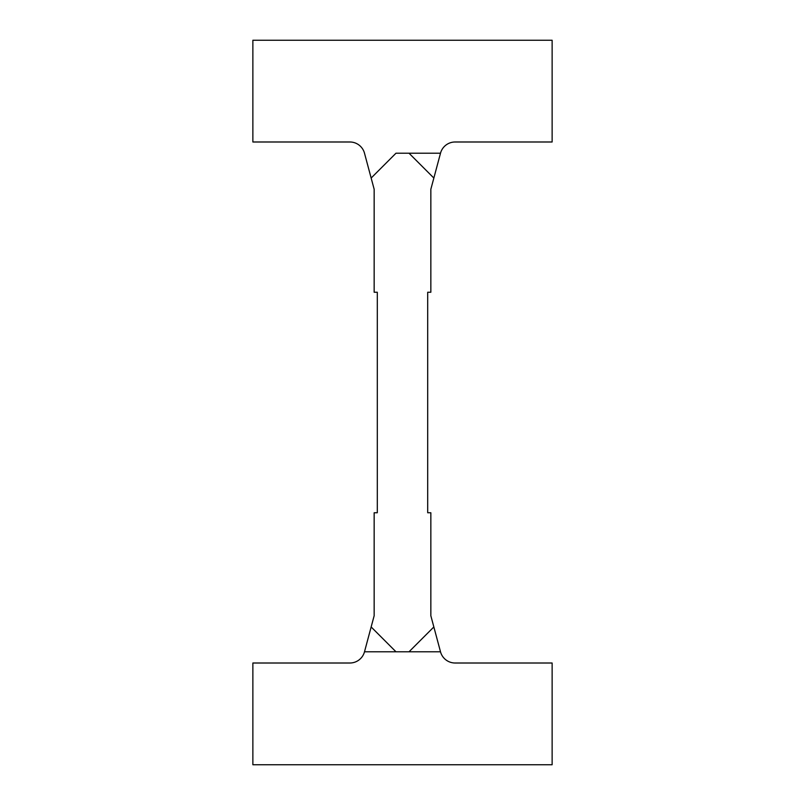 <?xml version="1.0" encoding="UTF-8"?>
<svg xmlns="http://www.w3.org/2000/svg" width="805" height="805" viewBox="0 0 805 805"><rect width="100%" height="100%" fill="white"/><g stroke="black" fill="none" stroke-linecap="round" stroke-linejoin="round"><path stroke-width="1.21" d="M395.99 153.202L371.145 178.046L395.99 153.202L440.506 153.202L433.855 178.046L409.01 153.202L395.99 153.202M395.99 651.798L409.01 651.798L433.855 626.954L409.01 651.798L440.506 651.798A15.124 15.124 0 0 0 455.117 663.008L552.129 663.008L552.129 764.75L252.871 764.75L252.871 663.008L349.883 663.008A15.124 15.124 0 0 0 364.494 651.798L395.99 651.798L371.145 626.954L395.99 651.798M374.154 189.245L364.494 153.202A15.124 15.124 0 0 0 349.883 141.992L252.871 141.992L252.871 40.25L552.129 40.25L552.129 141.992L455.117 141.992A15.124 15.124 0 0 0 440.506 153.202L409.01 153.202L433.855 178.046L430.846 189.245L430.846 292.245L427.697 292.245L427.697 512.755L430.846 512.755L430.846 615.755L440.506 651.798L364.494 651.798L374.154 615.755L374.154 512.755L377.303 512.755L377.303 292.245L374.154 292.245L374.154 189.245"/></g></svg>
